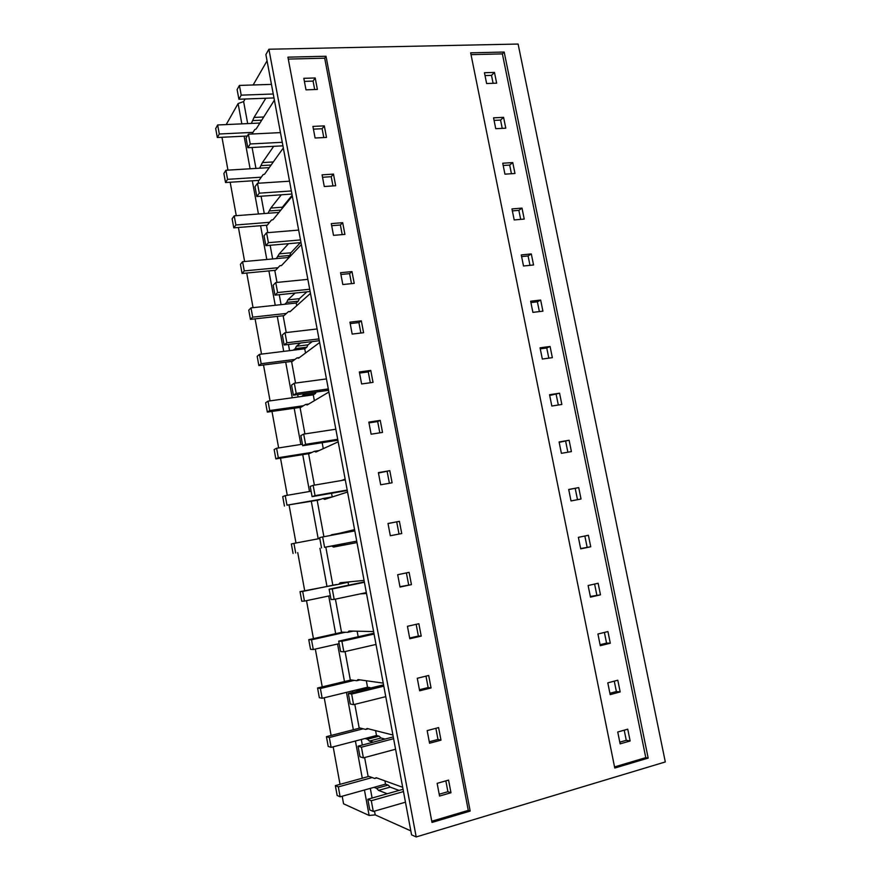 <?xml version="1.0" encoding="UTF-8"?>
<svg xmlns="http://www.w3.org/2000/svg" width="881" height="881" viewBox="0 0 881 881"><rect width="100%" height="100%" fill="white"/><g stroke="black" fill="none" stroke-linecap="round" stroke-linejoin="round"><path stroke-width="1.32" d="M645.784 757.638L502.379 53.884L504.185 52.045L648.174 758.101L645.784 757.638L614.542 766.922M468.274 810.388L324.693 58.201L326.003 56.252L470.179 811.071L468.274 810.388L431.767 821.235M416.195 836.95L411.559 834.836L265.886 54.567L268.903 49.237L416.195 836.95L665.309 761.944L518.105 44.05L268.903 49.237M410.821 830.871L375.207 814.892L369.128 815.465L343.568 803.802L342.191 796.226M369.128 815.465L364.448 790.004M362.278 778.231L355.428 741.02M353.347 729.732L346.475 692.356M344.482 681.542L337.577 644.022M335.672 633.681L328.734 596.008M326.917 586.129L319.957 548.312M318.206 538.809L311.312 501.322M309.506 491.488L302.723 454.64M300.85 444.476L294.188 408.255M292.25 397.772L285.708 362.179M283.715 351.376L277.273 316.4M275.235 305.278L268.903 270.908M266.8 259.488L260.589 225.712M258.43 213.984L252.318 180.803M250.105 168.778L244.114 136.192M241.846 123.869L238.101 103.562L226.197 124.584M340.022 784.354L333.172 746.835M331.102 735.459L324.23 697.774M322.237 686.883L315.332 649.055M313.438 638.626L306.511 600.655M304.694 590.699L297.734 552.585M295.983 543.004L289.1 505.22M287.283 495.309L280.51 458.175M278.638 447.933L271.987 411.427M270.06 400.866L263.507 364.998M261.525 354.107L255.094 318.856M253.056 307.667L246.735 273.022M244.632 261.514L238.421 227.485M236.273 215.669L230.172 182.246M227.959 170.132L221.968 137.282M399.06 790.411L390.162 787.118L388.158 785.092L385.515 784.123L384.92 780.874M376.76 777.923L374.744 778.485L376.198 777.725L402.694 787.295M374.744 778.485L368.985 776.381L335.353 785.632L338.326 786.887L340.132 796.798L385.515 784.123M373.985 787.339L376.572 788.33L388.158 785.092M387.233 793.759L378.544 790.378L376.572 788.33M378.544 790.378L390.162 787.118M617.746 732.012L627.746 729.171L630.135 740.976L620.136 743.861L617.746 732.012M630.135 740.976L626.259 740.293L619.795 742.165M437.141 783.341L448.561 780.092L450.973 792.746L439.542 796.05L437.141 783.341M450.973 792.746L447.911 791.711L439.201 794.222M447.911 791.711L445.852 780.863M626.259 740.293L624.211 730.173M470.179 811.071L431.998 822.436L287.922 57.155L326.003 56.252M648.174 758.101L614.773 768.045L470.663 52.838L504.185 52.045M375.207 814.892L374.513 811.115M372.101 798.043L370.317 788.363M368.148 776.613L364.624 757.539M362.322 745.04L361.298 739.478M359.217 728.213L354.812 704.348M352.62 692.422L352.345 690.924M350.352 680.132L345.077 651.544M341.542 632.371L335.408 599.124M332.787 584.918L325.827 547.189M323.9 536.727L317.171 500.298M314.374 485.134L308.581 453.704M304.925 433.915L300.047 407.418M298.108 396.957L297.679 394.589M295.542 383.059L291.556 361.43M289.574 350.66L288.428 344.471M286.237 332.566L283.131 315.75M281.083 304.65L279.244 294.706M276.986 282.427L274.762 270.346M272.658 258.948L270.137 245.281M267.802 232.639L266.436 225.25M264.278 213.543L261.084 196.21M258.684 183.215L258.166 180.429M255.953 168.425L252.087 147.479M247.682 123.604L243.619 101.557L238.101 103.562M267.053 60.822L253.155 84.972M245.083 99.013L243.619 101.557M286.435 313.427L252.693 317.149L250.446 319.374L283.968 315.651L288.428 311.632L290.345 311.422M295.102 293.054L287.801 299.903L286.721 302.414L284.75 304.264M310.475 293.373L289.992 311.742L288.428 311.632M300.553 343.006L296.379 346.266L295.267 348.623L293.23 350.209M319.649 342.522L298.582 358.193L296.985 357.895L299.375 357.598M294.937 359.426L261.183 363.699L258.86 365.582L292.404 361.331L296.985 357.895M292.316 196.1L272.967 219.754L271.491 220.008L267.273 225.173L233.773 227.86L235.888 224.985L234.225 215.834L278.958 212.431M281.281 194.8L270.808 208.07L267.934 213.268M278 267.725L244.268 270.919L242.088 273.473L275.599 270.269L279.927 265.677L281.524 265.522M288.516 243.685L279.277 253.838L276.315 258.618M301.357 244.566L281.446 265.599L279.927 265.677M339.163 643.659L313.284 649.517L310.53 649.308L308.768 639.672L342.379 632.184L347.72 632.327L349.052 631.016L373.621 631.578M376.077 644.738L374.976 644.683M364.062 580.414L340.132 582.759L338.833 584.257L300.025 591.658L302.69 591.437L304.452 601.084L330.32 595.666M366.507 593.475L360.241 593.893M375.592 730.635L376.495 735.503L331.124 747.374L328.206 746.427L326.433 736.659L360.065 728.003L365.681 729.435L367.091 728.488L392.926 735.018M373.291 742.154L369.414 741.064L367.487 739.225L379.072 736.186L376.495 735.503M364.965 738.52L367.487 739.225M366.331 680.749L367.531 687.224L322.171 698.281L319.34 697.708L317.567 687.995L351.189 679.934L356.673 680.716L358.038 679.592L383.235 683.116M358.963 690.869L358.468 690.44L370.053 687.609L367.531 687.224M356.012 690.032L358.468 690.44M338.194 441.844L315.938 452.008L314.264 451.347L319.054 450.587M312.105 452.338L278.319 457.702L275.852 458.913L309.418 453.572L314.264 451.347M304.661 393.62L301.776 396.45M328.888 392.012L307.227 404.941L305.597 404.467L308.791 404.016M303.493 405.734L269.718 410.546L267.328 412.099L300.884 407.297L305.597 404.467M330.827 535.417L354.58 529.602M357.003 542.575L333.525 547.068L331.763 546.033L343.337 543.808L345.143 544.832L356.992 542.564M329.494 546.473L331.763 546.033M341.156 480.574L345.154 479.154M347.566 492.039L324.704 499.384L322.986 498.525L332.6 496.84M320.772 499.252L286.975 505.176L318.019 500.144L322.986 498.525M259.609 168.205L262.395 162.6L273.672 146.323M283.33 147.964L264.542 174.207L263.1 174.636L259.003 180.374L225.525 182.543L227.573 179.339L225.91 170.253L269.256 167.621M251.955 134.011L254.763 129.562L256.173 128.956L274.398 100.159M265.82 98.243L254.036 117.426L251.338 123.439M324.693 58.201L288.285 59.082M351.982 271.59L354.217 283.374L342.819 284.541L340.573 272.714L351.982 271.59L349.603 273.628L340.914 274.487M361.331 320.838L349.933 322.16L352.18 334.075L363.589 332.71L361.331 320.838L358.897 322.589L350.198 323.602M333.47 174.108L322.072 174.845L324.274 186.519L335.672 185.737L333.47 174.108L331.212 176.696L322.523 177.268M342.687 222.684L344.911 234.39L333.514 235.359L331.289 223.609L342.687 222.684L340.385 224.996L331.685 225.712M407.451 626.303L409.797 638.736L421.217 636.115L418.86 623.726L407.451 626.303M411.438 584.643L400.029 587.054L397.683 574.709L409.103 572.342L411.438 584.643L399.952 586.702M440.985 740.161L429.554 743.234L427.175 730.613L438.595 727.596L440.985 740.161L437.989 739.445L429.289 741.78M417.275 678.271L419.642 690.803L431.062 687.951L428.695 675.474L417.275 678.271M380.24 420.38L382.53 432.417L371.121 434.19L368.831 422.109L380.24 420.38L377.674 421.559L368.974 422.88M370.758 370.427L359.349 371.958L361.617 383.962L373.026 382.387L370.758 370.427L368.258 371.903L359.558 373.07M399.412 521.332L388.003 523.479L390.316 535.736L401.736 533.545L399.412 521.332L388.014 523.556M389.798 470.674L392.1 482.799L380.68 484.781L378.378 472.612L389.798 470.674L378.467 473.042M324.307 125.873L312.909 126.412L315.101 138.009L326.499 137.425L324.307 125.873L322.116 128.736L313.427 129.155M315.211 77.969L317.38 89.444L305.993 89.84L303.813 78.321L315.211 77.969L313.074 81.096L304.397 81.371M502.379 53.884L471.027 54.644M531.298 253.926L533.545 264.972L523.512 265.996L521.277 254.917L531.298 253.926L528.093 255.942L521.607 256.58M540.659 300.047L530.637 301.214L532.895 312.37L542.916 311.169L540.659 300.047L537.388 301.809L530.913 302.568M512.764 162.589L502.732 163.227L504.945 174.174L514.978 173.48L512.764 162.589L509.681 165.077L503.194 165.496M522.004 208.103L524.228 219.083L514.196 219.931L511.971 208.918L522.004 208.103L518.854 210.361L512.368 210.889M588.123 585.524L590.468 597.131L600.479 594.829L598.133 583.255L588.123 585.524M590.722 546.76L580.711 548.874L578.377 537.344L588.398 535.274L590.722 546.76L580.645 548.544M620.18 691.926L610.181 694.624L607.802 682.852L617.801 680.209L620.18 691.926L616.381 691.53L609.905 693.27M597.924 634.023L600.291 645.707L610.302 643.218L607.934 631.567L597.924 634.023M559.567 393.212L561.847 404.467L551.825 406.031L549.546 394.721L559.567 393.212L549.689 395.448M550.085 346.475L540.053 347.819L542.333 359.041L552.354 357.664L550.085 346.475L546.749 347.984L540.273 348.854M578.718 487.6L568.708 489.484L571.02 500.948L581.031 499.009L578.718 487.6L568.719 489.561M569.115 440.247L571.406 451.59L561.395 453.33L559.094 441.954L569.115 440.247L559.171 442.35M503.591 117.36L493.558 117.834L495.75 128.703L505.782 128.186L503.591 117.36L500.562 120.08L494.076 120.4M494.472 72.418L496.653 83.177L486.62 83.53L484.44 72.727L494.472 72.418L491.499 75.381L485.013 75.59M254.036 117.426L263.738 116.997M253.1 120.576L261.723 120.19M314.682 89.532L313.074 81.096M493.107 83.299L491.499 75.381M385.008 739.06L381.044 738.003L379.072 736.186M365.681 729.435L368.236 728.774M369.414 741.064L381.044 738.003M616.381 691.53L614.266 681.145M437.989 739.445L435.875 728.312M356.673 680.716L360.153 679.879M431.062 687.951L428.144 687.554L419.444 689.724M610.302 643.218L606.557 643.097L600.093 644.705M606.557 643.097L604.399 632.437M428.144 687.554L425.986 676.134M358.171 636.754L357.146 631.203M347.72 632.327L353.182 631.104M421.217 636.115L418.365 636.027L409.665 638.031M600.479 594.829L590.336 596.459M596.811 594.972L594.598 584.059M418.365 636.027L416.151 624.343M338.833 584.257L350.528 581.746M348.601 585.182L348.072 582.352M587.12 547.178L584.852 536M408.663 584.863L406.394 572.903M342.423 533.236L354.658 530.021M331.267 534.833L342.874 532.642M333.525 547.068L345.143 544.832M577.495 499.692L575.194 488.349M399.027 534.062L396.714 521.926M332.225 496.906L331.542 493.261M567.871 452.206L565.657 441.249M389.391 483.273L387.166 471.566M323.272 448.66L322.16 442.691M558.312 405.018L556.175 394.468M379.821 432.835L377.674 421.559M303.868 395.129L315.431 393.521L316.246 392.012M315.431 393.521L313.284 394.842L268.011 401.152L269.718 410.546M314.363 400.679L313.284 394.842M548.808 358.149L546.749 347.984M370.317 382.761L368.258 371.903M295.267 348.623L306.83 347.202L307.976 344.856L312.27 341.586M306.83 347.202L304.738 348.788L259.477 354.36L261.183 363.699M305.52 353.028L304.738 348.788M296.379 346.266L307.976 344.856M539.37 311.588L537.388 301.809M360.88 333.029L358.897 322.589M286.721 302.414L298.285 301.181L299.397 298.67L306.907 291.831M298.285 301.181L296.247 303.031L251.008 307.876L252.693 317.149M296.743 305.685L296.247 303.031M287.801 299.903L299.397 298.67M529.999 265.335L528.093 255.942M351.508 283.649L349.603 273.628M278.242 256.514L289.783 255.468L290.862 252.792L300.388 242.66M289.783 255.468L287.812 257.56L242.583 261.701L244.268 270.919M288.01 258.673L287.812 257.56M279.277 253.838L290.862 252.792M520.682 219.38L518.854 210.361M342.202 234.621L340.385 224.996M281.711 209.072L282.394 207.2L292.151 195.241M270.808 208.07L282.394 207.2M269.806 210.911L280.885 210.074M511.432 173.722L509.681 165.077M332.963 185.924L331.212 176.696M262.395 162.6L273.308 161.95M261.426 165.595L271.117 165.022M502.236 128.362L500.562 120.08M323.79 137.557L322.116 128.736M372.178 777.549L338.326 786.887M335.353 785.632L337.148 795.477L340.132 796.798M403.058 789.288L367.817 799.254L371.297 800.719L373.291 811.467L405.469 802.206M403.487 791.59L371.297 800.719M367.817 799.254L369.778 809.914L373.291 811.467M331.124 747.374L329.329 737.529L363.17 728.796M326.433 736.659L329.329 737.529M393.278 736.89L358.038 746.174L361.43 747.187L363.401 757.869L395.58 749.235M393.62 738.696L361.43 747.187M358.038 746.174L359.988 756.757L363.401 757.869M322.171 698.281L320.387 688.502L354.228 680.374M317.567 687.995L320.387 688.502M383.565 684.856L348.336 693.468L351.64 694.063L353.589 704.657L385.768 696.651M383.808 686.178L351.64 694.063M348.336 693.468L350.264 703.974L353.589 704.657M313.284 649.517L311.511 639.804L345.341 632.261M308.768 639.672L311.511 639.804M373.918 633.208L338.7 641.148L341.916 641.313L343.854 651.83L376.022 644.44M374.073 634.045L341.916 641.313M338.7 641.148L340.617 651.588L343.854 651.83M336.509 584.477L302.69 591.437M300.025 591.658L301.776 601.238L304.452 601.084M364.349 581.923L329.131 589.202L332.258 588.948L334.185 599.388L366.342 592.605M364.415 582.286L332.258 588.948M329.131 589.202L331.036 599.565L334.185 599.388M295.686 552.971L293.935 543.39L319.792 538.5M293.076 553.477L291.347 543.973L293.935 543.39M321.532 547.916L319.638 537.63L322.666 536.958L324.582 547.321L356.728 541.143L324.582 547.321M354.823 530.891L322.666 536.958M286.975 505.176L285.235 495.662L311.081 491.213M284.431 506.046L282.713 496.587L285.235 495.662M347.279 490.519L312.083 496.642L310.2 486.433L313.151 485.343L315.057 495.64L347.191 490.045M345.297 479.87L313.151 485.343M312.083 496.642L315.057 495.64M278.319 457.702L276.59 448.253L302.436 444.222M275.852 458.913L274.145 449.53L276.59 448.253M337.897 440.236L302.712 445.731L300.839 435.588L303.703 434.102L305.586 444.321L337.72 439.311M335.837 429.212L303.703 434.102M302.712 445.731L305.586 444.321M267.328 412.099L265.633 402.771L268.011 401.152M328.569 390.305L293.395 395.184L291.545 385.118L294.32 383.224L296.192 393.367L328.316 388.939M326.444 378.907L294.32 383.224M293.395 395.184L296.192 393.367M258.86 365.582L257.175 356.32L259.477 354.36M319.318 340.727L284.156 344.989L282.316 334.989L285.015 332.71L286.865 342.775L318.977 338.91M317.116 328.954L285.015 332.71M284.156 344.989L286.865 342.775M250.446 319.374L248.761 310.167L251.008 307.876M310.123 291.501L274.982 295.146L273.154 285.224L275.764 282.548L277.603 292.547L309.705 289.243M307.854 279.354L275.764 282.548M274.982 295.146L277.603 292.547M242.088 273.473L240.414 264.322L242.583 261.701M300.994 242.605L265.864 245.656L264.047 235.8L266.58 232.749L268.408 242.682L300.498 239.918M298.659 230.095L266.58 232.749M265.864 245.656L268.408 242.682M269.608 222.309L235.888 224.985M233.773 227.86L232.121 218.774L234.225 215.834M291.93 194.051L256.812 196.518L255.005 186.728L257.461 183.292L259.278 193.159L291.347 190.946M289.53 181.189L257.461 183.292M256.812 196.518L259.278 193.159M261.272 177.191L227.573 179.339M225.525 182.543L223.884 173.513L225.91 170.253M282.922 145.828L247.825 147.711L246.041 137.987L248.409 134.187L250.215 143.977L282.272 142.304M280.455 132.613L248.409 134.187M247.825 147.711L250.215 143.977M252.99 132.37L219.303 134L217.662 124.97L259.917 123.043M247.264 136.026L217.321 137.513L219.303 134M217.321 137.513L215.691 128.549L217.662 124.97M273.991 97.934L238.905 99.245L237.121 89.598L239.423 85.424L241.207 95.148L273.253 94.003M271.458 84.378L239.423 85.424M238.905 99.245L241.207 95.148"/></g></svg>

